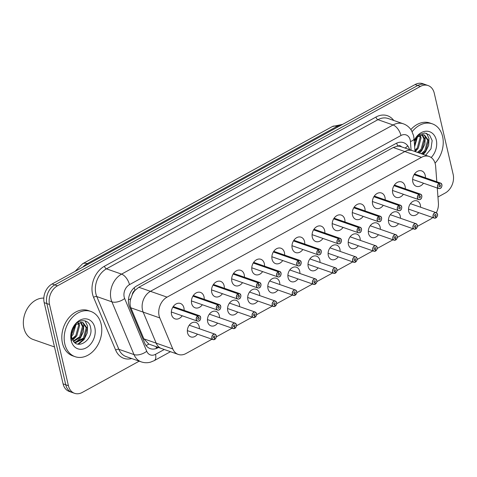 <?xml version="1.0" encoding="UTF-8"?>
<svg xmlns="http://www.w3.org/2000/svg" width="477" height="477" viewBox="0 0 477 477"><rect width="100%" height="100%" fill="white"/><g stroke="black" fill="none" stroke-linecap="round" stroke-linejoin="round"><path stroke-width="0.72" d="M401.491 146.821A4.788 3.613 109.2 0 0 397.574 146.105L393.257 147.506L138.843 287.285L134.961 290.392A4.788 3.613 109.2 0 0 132.218 294.81L130.859 298.536C129.786 301.881 129.792 304.976 130.865 307.82L143.857 338.849L148.836 344.072L178.261 354.423A14.37 10.846 109.2 0 0 185.952 353.546L212.009 339.225M397.383 146.206A14.37 10.846 -70.8 0 1 400.966 146.636L412.539 150.672A14.37 10.846 109.2 0 0 404.848 151.549L150.434 291.334A14.37 10.846 109.2 0 0 143.178 312.119L156.176 343.148A14.37 10.846 109.2 0 0 161.649 348.621A14.37 10.846 109.2 0 1 156.176 343.148L172.787 348.949A14.37 10.846 109.2 0 0 178.261 354.423M132.218 294.81A14.37 10.846 -70.8 0 1 135.152 290.284M197.478 334.15A7.662 5.784 -70.8 0 1 190.836 336.905A7.662 5.784 -70.8 0 1 187.556 332.863A7.662 5.784 -70.8 0 1 189.482 324.885A7.662 5.784 -70.8 0 1 195.892 322.434A7.662 5.784 -70.8 0 1 199.171 326.483A7.662 5.784 -70.8 0 1 199.374 328.725M217.584 323.108A7.662 5.784 -70.8 0 1 210.947 325.863A7.662 5.784 -70.8 0 1 207.662 321.814A7.662 5.784 -70.8 0 1 209.588 313.836A7.662 5.784 -70.8 0 1 215.998 311.386A7.662 5.784 -70.8 0 1 219.277 315.434A7.662 5.784 -70.8 0 1 219.48 317.676M237.695 312.059A7.662 5.784 -70.8 0 1 231.053 314.814A7.662 5.784 -70.8 0 1 227.773 310.765A7.662 5.784 -70.8 0 1 229.693 302.794A7.662 5.784 -70.8 0 1 236.103 300.343A7.662 5.784 -70.8 0 1 239.382 304.386A7.662 5.784 -70.8 0 1 239.585 306.633M257.801 301.011A7.662 5.784 -70.8 0 1 251.158 303.766A7.662 5.784 -70.8 0 1 247.879 299.717A7.662 5.784 -70.8 0 1 249.805 291.745A7.662 5.784 -70.8 0 1 256.209 289.295A7.662 5.784 -70.8 0 1 259.494 293.337A7.662 5.784 -70.8 0 1 259.697 295.585M277.906 289.962A7.662 5.784 -70.8 0 1 271.264 292.717A7.662 5.784 -70.8 0 1 267.985 288.674A7.662 5.784 -70.8 0 1 269.91 280.697A7.662 5.784 -70.8 0 1 276.32 278.246A7.662 5.784 -70.8 0 1 279.6 282.289A7.662 5.784 -70.8 0 1 279.802 284.536M298.012 278.914A7.662 5.784 -70.8 0 1 291.375 281.668A7.662 5.784 -70.8 0 1 288.09 277.626A7.662 5.784 -70.8 0 1 290.016 269.648A7.662 5.784 -70.8 0 1 296.426 267.198A7.662 5.784 -70.8 0 1 299.705 271.246A7.662 5.784 -70.8 0 1 299.908 273.488M318.123 267.865A7.662 5.784 -70.8 0 1 311.481 270.62A7.662 5.784 -70.8 0 1 308.202 266.577A7.662 5.784 -70.8 0 1 310.128 258.6A7.662 5.784 -70.8 0 1 316.531 256.149A7.662 5.784 -70.8 0 1 319.811 260.198A7.662 5.784 -70.8 0 1 320.013 262.439M338.229 256.823A7.662 5.784 -70.8 0 1 331.587 259.577A7.662 5.784 -70.8 0 1 328.307 255.529A7.662 5.784 -70.8 0 1 330.233 247.551A7.662 5.784 -70.8 0 1 336.637 245.1A7.662 5.784 -70.8 0 1 339.922 249.149A7.662 5.784 -70.8 0 1 340.125 251.391M358.334 245.774A7.662 5.784 -70.8 0 1 351.692 248.529A7.662 5.784 -70.8 0 1 348.413 244.48A7.662 5.784 -70.8 0 1 350.339 236.509A7.662 5.784 -70.8 0 1 356.748 234.058A7.662 5.784 -70.8 0 1 360.028 238.101A7.662 5.784 -70.8 0 1 360.23 240.348M378.446 234.726A7.662 5.784 -70.8 0 1 371.804 237.48A7.662 5.784 -70.8 0 1 368.518 233.432A7.662 5.784 -70.8 0 1 370.444 225.46A7.662 5.784 -70.8 0 1 376.854 223.009A7.662 5.784 -70.8 0 1 380.133 227.052A7.662 5.784 -70.8 0 1 380.336 229.3M398.551 223.677A7.662 5.784 -70.8 0 1 391.909 226.432A7.662 5.784 -70.8 0 1 388.63 222.389A7.662 5.784 -70.8 0 1 390.556 214.411A7.662 5.784 -70.8 0 1 396.959 211.961A7.662 5.784 -70.8 0 1 400.245 216.003A7.662 5.784 -70.8 0 1 400.447 218.251M418.657 212.629A7.662 5.784 -70.8 0 1 412.015 215.383A7.662 5.784 -70.8 0 1 408.735 211.341A7.662 5.784 -70.8 0 1 410.661 203.363A7.662 5.784 -70.8 0 1 417.071 200.912A7.662 5.784 -70.8 0 1 420.35 204.961A7.662 5.784 -70.8 0 1 420.553 207.203M182.208 315.78A8.151 6.153 -70.8 0 1 175.029 318.863A8.151 6.153 -70.8 0 1 171.541 314.564A8.151 6.153 -70.8 0 1 173.586 306.079A8.151 6.153 -70.8 0 1 180.407 303.467A8.151 6.153 -70.8 0 1 183.895 307.772A8.151 6.153 -70.8 0 1 184.104 310.354M202.314 304.731A8.151 6.153 -70.8 0 1 195.141 307.82A8.151 6.153 -70.8 0 1 191.647 303.515A8.151 6.153 -70.8 0 1 193.698 295.03A8.151 6.153 -70.8 0 1 200.513 292.425A8.151 6.153 -70.8 0 1 204.001 296.724A8.151 6.153 -70.8 0 1 204.21 299.306M222.419 293.683A8.151 6.153 -70.8 0 1 215.246 296.772A8.151 6.153 -70.8 0 1 211.752 292.467A8.151 6.153 -70.8 0 1 213.803 283.982A8.151 6.153 -70.8 0 1 220.618 281.376A8.151 6.153 -70.8 0 1 224.112 285.675A8.151 6.153 -70.8 0 1 224.315 288.257M242.531 282.634A8.151 6.153 -70.8 0 1 235.352 285.723A8.151 6.153 -70.8 0 1 231.864 281.418A8.151 6.153 -70.8 0 1 233.909 272.933A8.151 6.153 -70.8 0 1 240.73 270.328A8.151 6.153 -70.8 0 1 244.218 274.633A8.151 6.153 -70.8 0 1 244.421 277.209M262.636 271.586A8.151 6.153 -70.8 0 1 255.457 274.674A8.151 6.153 -70.8 0 1 251.969 270.37A8.151 6.153 -70.8 0 1 254.02 261.885A8.151 6.153 -70.8 0 1 260.836 259.279A8.151 6.153 -70.8 0 1 264.324 263.584A8.151 6.153 -70.8 0 1 264.532 266.16M282.742 260.543A8.151 6.153 -70.8 0 1 275.569 263.626A8.151 6.153 -70.8 0 1 272.075 259.321A8.151 6.153 -70.8 0 1 274.126 250.836A8.151 6.153 -70.8 0 1 280.941 248.231A8.151 6.153 -70.8 0 1 284.429 252.536A8.151 6.153 -70.8 0 1 284.638 255.112M302.853 249.495A8.151 6.153 -70.8 0 1 295.674 252.577A8.151 6.153 -70.8 0 1 292.186 248.278A8.151 6.153 -70.8 0 1 294.231 239.794A8.151 6.153 -70.8 0 1 301.047 237.182A8.151 6.153 -70.8 0 1 304.541 241.487A8.151 6.153 -70.8 0 1 304.743 244.069M322.959 238.446A8.151 6.153 -70.8 0 1 315.78 241.535A8.151 6.153 -70.8 0 1 312.292 237.23A8.151 6.153 -70.8 0 1 314.337 228.745A8.151 6.153 -70.8 0 1 321.158 226.14A8.151 6.153 -70.8 0 1 324.646 230.439A8.151 6.153 -70.8 0 1 324.855 233.02M343.064 227.398A8.151 6.153 -70.8 0 1 335.886 230.486A8.151 6.153 -70.8 0 1 332.397 226.181A8.151 6.153 -70.8 0 1 334.449 217.697A8.151 6.153 -70.8 0 1 341.264 215.091A8.151 6.153 -70.8 0 1 344.752 219.39A8.151 6.153 -70.8 0 1 344.96 221.972M363.17 216.349A8.151 6.153 -70.8 0 1 355.997 219.438A8.151 6.153 -70.8 0 1 352.503 215.133A8.151 6.153 -70.8 0 1 354.554 206.648A8.151 6.153 -70.8 0 1 361.369 204.043A8.151 6.153 -70.8 0 1 364.863 208.348A8.151 6.153 -70.8 0 1 365.066 210.923M383.281 205.301A8.151 6.153 -70.8 0 1 376.103 208.389A8.151 6.153 -70.8 0 1 372.615 204.084A8.151 6.153 -70.8 0 1 374.66 195.6A8.151 6.153 -70.8 0 1 381.475 192.994A8.151 6.153 -70.8 0 1 384.969 197.299A8.151 6.153 -70.8 0 1 385.172 199.875M403.387 194.258A8.151 6.153 -70.8 0 1 396.208 197.341A8.151 6.153 -70.8 0 1 392.72 193.042A8.151 6.153 -70.8 0 1 394.765 184.551A8.151 6.153 -70.8 0 1 401.586 181.946A8.151 6.153 -70.8 0 1 405.074 186.251A8.151 6.153 -70.8 0 1 405.283 188.826M423.493 183.21A8.151 6.153 -70.8 0 1 416.32 186.292A8.151 6.153 -70.8 0 1 412.826 181.993A8.151 6.153 -70.8 0 1 414.877 173.509A8.151 6.153 -70.8 0 1 421.692 170.897A8.151 6.153 -70.8 0 1 425.18 175.202A8.151 6.153 -70.8 0 1 425.389 177.784M436.813 181.767L435.65 166.354A14.37 10.846 109.2 0 0 435.304 164.058A14.37 10.846 109.2 0 0 429.151 156.474A14.37 10.846 109.2 0 0 421.465 157.35L167.051 297.135A14.37 10.846 109.2 0 0 159.795 317.921L172.787 348.949M429.151 156.474L412.539 150.672A14.37 10.846 109.2 0 0 404.848 151.549L150.434 291.334A14.37 10.846 109.2 0 0 143.178 312.119L156.176 343.148L143.857 338.849M436.354 212.73A14.37 10.846 109.2 0 0 438.405 203.011L437.278 188.021M417.393 226.384L430.123 219.39A14.37 10.846 109.2 0 0 432.705 217.536M216.325 336.857L232.12 328.176M236.431 325.809L252.226 317.133M256.537 314.76L272.331 306.085M276.642 303.712L292.443 295.036M296.754 292.669L312.548 283.988M316.859 281.621L332.654 272.939M336.965 270.572L352.759 261.891M357.07 259.524L372.871 250.848M377.182 248.475L392.976 239.8M397.287 237.427L413.082 228.751M139.206 361.161L82.271 392.44A14.37 10.846 -70.8 0 1 74.579 393.316A14.37 10.846 -70.8 0 1 68.426 385.732L49.525 304.511L46.859 303.581A14.37 10.846 -70.8 0 1 54.789 284.906L417.739 85.49A14.37 10.846 -70.8 0 1 425.424 84.614A14.37 10.846 -70.8 0 0 417.739 85.49L54.789 284.906A14.37 10.846 -70.8 0 0 46.859 303.581L65.76 384.802L46.859 303.581L44.188 302.645A14.37 10.846 -70.8 0 1 52.124 283.97L415.068 84.56A14.37 10.846 -70.8 0 1 422.759 83.684L428.096 85.55A14.37 10.846 -70.8 0 1 434.249 93.134L453.15 174.355A14.37 10.846 -70.8 0 1 445.214 193.03L437.958 197.013M74.579 393.316L71.908 392.386A14.37 10.846 -70.8 0 1 65.76 384.802A14.37 10.846 -70.8 0 0 71.908 392.386L69.237 391.45A14.37 10.846 -70.8 0 1 63.089 383.866L44.188 302.645M409.558 149.635A14.37 10.846 109.2 0 0 403.566 142.665A14.37 10.846 109.2 0 0 395.874 143.541L136.738 285.92A14.37 10.846 109.2 0 0 129.482 306.705L144.752 343.166A14.37 10.846 109.2 0 0 150.225 348.639A14.37 10.846 109.2 0 0 157.911 347.763L158.412 347.489M49.525 304.511A14.37 10.846 -70.8 0 1 57.461 285.836L420.41 86.426A14.37 10.846 -70.8 0 1 428.096 85.55M439.031 183.341L439.108 183.448A2.779 2.099 109.2 0 0 437.665 187.002A2.779 2.099 109.2 0 0 440.343 188.302A2.779 2.099 109.2 0 0 441.881 184.694A2.779 2.099 109.2 0 0 439.293 183.347L439.216 183.24A2.874 2.17 -70.8 0 1 440.659 183.114A2.874 2.17 -70.8 0 1 441.893 184.629A2.874 2.17 -70.8 0 1 441.171 187.622A2.874 2.17 -70.8 0 1 438.768 188.54A2.874 2.17 -70.8 0 1 437.534 187.026A2.874 2.17 -70.8 0 1 439.031 183.341L414.096 174.636M439.293 183.347L439.609 184.987A0.96 0.721 -70.8 0 1 440.259 186.447A0.96 0.721 -70.8 0 1 439.049 186.245A0.96 0.721 -70.8 0 1 439.544 185.022L439.108 183.448M439.216 183.24L414.179 174.499M435.966 217.864L435.972 217.798A2.779 2.099 109.2 0 0 437.415 214.245A2.779 2.099 109.2 0 0 434.738 212.945A2.779 2.099 109.2 0 0 433.205 216.558A2.779 2.099 109.2 0 0 435.787 217.9L435.745 217.965A2.874 2.17 -70.8 0 1 434.303 218.09A2.874 2.17 -70.8 0 1 433.074 216.576A2.874 2.17 -70.8 0 1 433.796 213.583A2.874 2.17 -70.8 0 1 436.199 212.664L437.451 214.203C437.969 214.96 437.469 216.182 435.966 217.864L435.769 217.804M435.787 217.9L435.477 216.26A0.96 0.721 -70.8 0 1 434.827 214.799A0.96 0.721 -70.8 0 1 436.038 215.002A0.96 0.721 -70.8 0 1 435.537 216.23L435.972 217.798M435.537 216.23L434.619 215.908M435.477 216.26L434.642 215.974M418.919 194.389L419.003 194.497A2.779 2.099 109.2 0 0 417.56 198.05A2.779 2.099 109.2 0 0 420.237 199.35A2.779 2.099 109.2 0 0 421.769 195.737A2.779 2.099 109.2 0 0 419.188 194.395L419.11 194.288A2.874 2.17 -70.8 0 1 420.553 194.163A2.874 2.17 -70.8 0 1 421.781 195.677A2.874 2.17 -70.8 0 1 421.06 198.67A2.874 2.17 -70.8 0 1 418.657 199.589A2.874 2.17 -70.8 0 1 417.429 198.074A2.874 2.17 -70.8 0 1 418.919 194.389L393.984 185.684M419.188 194.395L419.504 196.035A0.96 0.721 -70.8 0 1 420.154 197.496A0.96 0.721 -70.8 0 1 418.937 197.293A0.96 0.721 -70.8 0 1 419.438 196.065L419.003 194.497M419.11 194.288L394.074 185.547M398.814 205.438L398.897 205.539A2.779 2.099 109.2 0 0 397.454 209.099A2.779 2.099 109.2 0 0 400.131 210.399A2.779 2.099 109.2 0 0 401.664 206.785A2.779 2.099 109.2 0 0 399.082 205.444L399.005 205.337A2.874 2.17 -70.8 0 1 400.447 205.211A2.874 2.17 -70.8 0 1 401.676 206.726A2.874 2.17 -70.8 0 1 400.954 209.719A2.874 2.17 -70.8 0 1 398.551 210.637A2.874 2.17 -70.8 0 1 397.323 209.117A2.874 2.17 -70.8 0 1 398.814 205.438L373.879 196.733M399.082 205.444L399.392 207.078A0.96 0.721 -70.8 0 1 400.042 208.538A0.96 0.721 -70.8 0 1 398.832 208.342A0.96 0.721 -70.8 0 1 399.332 207.113L398.897 205.539M399.005 205.337L373.962 196.59M378.708 216.486L378.792 216.588A2.779 2.099 109.2 0 0 377.349 220.147A2.779 2.099 109.2 0 0 380.02 221.441A2.779 2.099 109.2 0 0 381.558 217.834A2.779 2.099 109.2 0 0 378.971 216.486L378.899 216.379A2.874 2.17 -70.8 0 1 380.342 216.254A2.874 2.17 -70.8 0 1 381.57 217.774A2.874 2.17 -70.8 0 1 380.849 220.768A2.874 2.17 -70.8 0 1 378.446 221.686A2.874 2.17 -70.8 0 1 377.212 220.165A2.874 2.17 -70.8 0 1 378.708 216.486L353.773 207.781M378.971 216.486L379.287 218.126A0.96 0.721 -70.8 0 1 379.936 219.587A0.96 0.721 -70.8 0 1 378.726 219.39A0.96 0.721 -70.8 0 1 379.221 218.162L378.792 216.588M378.899 216.379L353.856 207.638M358.603 227.535L358.68 227.636A2.779 2.099 109.2 0 0 357.237 231.196A2.779 2.099 109.2 0 0 359.914 232.49A2.779 2.099 109.2 0 0 361.447 228.882A2.779 2.099 109.2 0 0 358.865 227.535L358.787 227.428A2.874 2.17 -70.8 0 1 360.23 227.302A2.874 2.17 -70.8 0 1 361.465 228.823A2.874 2.17 -70.8 0 1 360.743 231.81A2.874 2.17 -70.8 0 1 358.34 232.728A2.874 2.17 -70.8 0 1 357.106 231.214A2.874 2.17 -70.8 0 1 358.603 227.535L333.661 218.83M358.865 227.535L359.181 229.175A0.96 0.721 -70.8 0 1 359.831 230.635A0.96 0.721 -70.8 0 1 358.621 230.439A0.96 0.721 -70.8 0 1 359.115 229.21L358.68 227.636M358.787 227.428L333.751 218.687M415.855 228.906L415.866 228.847A2.779 2.099 109.2 0 0 417.309 225.293A2.779 2.099 109.2 0 0 414.632 223.993A2.779 2.099 109.2 0 0 413.1 227.607A2.779 2.099 109.2 0 0 415.682 228.948L415.64 229.014A2.874 2.17 -70.8 0 1 414.197 229.139A2.874 2.17 -70.8 0 1 412.969 227.624A2.874 2.17 -70.8 0 1 413.69 224.631A2.874 2.17 -70.8 0 1 416.093 223.713L417.345 225.245C417.858 226.009 417.363 227.225 415.855 228.906L415.664 228.853M415.682 228.948L415.372 227.308A0.96 0.721 -70.8 0 1 414.716 225.848A0.96 0.721 -70.8 0 1 415.932 226.05A0.96 0.721 -70.8 0 1 415.431 227.273L415.866 228.847M415.431 227.273L414.507 226.951M415.372 227.308L414.537 227.022M395.749 239.955L395.761 239.895A2.779 2.099 109.2 0 0 397.204 236.336A2.779 2.099 109.2 0 0 394.527 235.042A2.779 2.099 109.2 0 0 392.994 238.649A2.779 2.099 109.2 0 0 395.576 239.997L395.534 240.062A2.874 2.17 -70.8 0 1 394.091 240.187A2.874 2.17 -70.8 0 1 392.857 238.673A2.874 2.17 -70.8 0 1 393.579 235.68A2.874 2.17 -70.8 0 1 395.988 234.762L397.234 236.294C397.752 237.057 397.258 238.273 395.749 239.955L395.558 239.901M395.576 239.997L395.26 238.357A0.96 0.721 -70.8 0 1 394.61 236.896A0.96 0.721 -70.8 0 1 395.821 237.099A0.96 0.721 -70.8 0 1 395.326 238.321L395.761 239.895M395.326 238.321L394.401 237.999M395.26 238.357L394.431 238.065M375.643 251.003L375.649 250.944A2.779 2.099 109.2 0 0 377.092 247.384A2.779 2.099 109.2 0 0 374.421 246.09A2.779 2.099 109.2 0 0 372.883 249.698A2.779 2.099 109.2 0 0 375.471 251.045L375.423 251.111A2.874 2.17 -70.8 0 1 373.98 251.236A2.874 2.17 -70.8 0 1 372.752 249.715A2.874 2.17 -70.8 0 1 373.473 246.728A2.874 2.17 -70.8 0 1 375.876 245.81L377.128 247.342C377.647 248.1 377.152 249.322 375.643 251.003L375.447 250.95M375.471 251.045L375.155 249.405A0.96 0.721 -70.8 0 1 374.505 247.945A0.96 0.721 -70.8 0 1 375.715 248.141A0.96 0.721 -70.8 0 1 375.22 249.37L375.649 250.944M375.22 249.37L374.296 249.048M375.155 249.405L374.326 249.113M412.146 131.706A23.951 18.078 -70.8 0 1 432.335 123.847A23.951 18.078 -70.8 0 1 442.59 136.488A23.951 18.078 -70.8 0 1 435.06 163.152M410.87 129.565A23.951 18.078 -70.8 0 1 429.962 123.018L432.335 123.847M421.221 153.707L424.864 150.529L427.672 140.214L424.023 134.866M422.163 154.035L425.806 150.857L428.608 140.542L424.506 135.009L423.212 134.729L417.649 136.959A10.828 8.175 -70.8 0 0 414.257 141.496M417.458 152.39L421.096 149.212L423.904 138.896L421.942 134.758M418.401 152.718L422.038 149.54L424.846 139.224L422.485 134.717M414.912 150.285L417.327 147.894L420.136 137.579L419.545 135.569M414.984 151.197L418.269 148.228L421.078 137.907L420.177 135.259M414.531 145.157L416.528 138.032M414.644 146.719L417.393 137.173M425.633 155.246L430.975 148.824L432.156 140.554L429.586 135.092L424.733 132.952L419.205 134.729L414.692 139.856M414.179 140.476A15.616 11.788 -70.8 0 1 426.36 131.211A15.616 11.788 -70.8 0 1 436.276 139.952A15.616 11.788 -70.8 0 1 431.19 157.523M414.233 141.24L417.649 136.959M415.24 151.62L417.643 148.985M422.777 154.25L425.18 151.614M419.48 153.099L421.751 150.637L424.924 144.03L425.216 137.114L424.715 135.247M423.248 154.411L425.52 151.948L428.692 145.342L428.984 138.431L426.551 133.238M64.836 344.036A23.951 18.078 -70.8 0 1 70.852 319.107A23.951 18.078 -70.8 0 1 90.874 311.451A23.951 18.078 -70.8 0 1 101.13 324.092A23.951 18.078 -70.8 0 1 95.114 349.021A23.951 18.078 -70.8 0 1 75.086 356.677A23.951 18.078 -70.8 0 1 64.836 344.036M75.086 356.677L72.713 355.848A23.951 18.078 -70.8 0 1 62.463 343.207A23.951 18.078 -70.8 0 1 68.479 318.278A23.951 18.078 -70.8 0 1 88.501 310.622L90.874 311.451M54.497 346.952L33.151 339.499A21.554 16.266 -70.8 0 1 23.928 328.122A21.554 16.266 -70.8 0 1 43.824 298.119M74.543 342.42L83.409 338.133L86.212 327.818L82.569 322.476M74.776 342.623L75.515 342.754L84.351 338.467L87.154 328.146L83.046 322.619L81.752 322.339L76.189 324.569A10.828 8.175 -70.8 0 0 71.812 337.537A10.828 8.175 -70.8 0 0 72.492 339.511C77.107 350.953 93.414 339.684 90.696 328.164C89.372 317.145 75.467 318.773 72.009 330.185L71.353 339.618L71.633 340.632L71.377 339.511C70.536 333.059 72.14 328.081 76.189 324.569M73.315 341.001L79.641 336.822L82.443 326.506L80.482 322.369M73.631 341.431L80.583 337.15L83.386 326.834L81.03 322.321M72.164 338.718L75.873 335.504L78.675 325.189L78.085 323.179M72.432 339.38L76.815 335.832L79.617 325.517L78.723 322.863M71.514 334.902L75.068 325.636M71.58 336.124L73.047 334.52L75.932 324.783M94.816 327.562A15.616 11.788 -70.8 0 1 86.194 347.858A15.616 11.788 -70.8 0 1 71.151 340.566A15.616 11.788 -70.8 0 1 79.772 320.27A15.616 11.788 -70.8 0 1 94.816 327.562M72.754 340.053L76.183 336.595M77.817 344.132L83.719 339.225M75.521 342.48L80.297 338.241L83.463 331.634L83.761 324.724L83.254 322.857M78.425 344.233L84.065 339.558L87.231 332.952L87.529 326.035L85.097 320.848M341.365 239.913A2.874 2.17 -70.8 0 1 340.62 242.876A2.874 2.17 -70.8 0 1 338.229 243.777A2.874 2.17 -70.8 0 1 337 242.262A2.874 2.17 -70.8 0 1 338.491 238.583L313.556 229.878M338.491 238.583L338.575 238.685A2.779 2.099 109.2 0 0 337.132 242.244A2.779 2.099 109.2 0 0 339.809 243.538A2.779 2.099 109.2 0 0 341.341 239.931A2.779 2.099 109.2 0 0 338.759 238.583L338.992 240.193M339.069 240.223A0.96 0.721 -70.8 0 1 339.725 241.684A0.96 0.721 -70.8 0 1 338.509 241.487A0.96 0.721 -70.8 0 1 339.01 240.259L338.575 238.685M338.759 238.583L313.645 229.735M318.386 249.626L318.469 249.733A2.779 2.099 109.2 0 0 317.026 253.287A2.779 2.099 109.2 0 0 319.703 254.587A2.779 2.099 109.2 0 0 321.236 250.974A2.779 2.099 109.2 0 0 318.654 249.632L318.576 249.525A2.874 2.17 -70.8 0 1 320.019 249.399A2.874 2.17 -70.8 0 1 321.248 250.914A2.874 2.17 -70.8 0 1 320.526 253.907A2.874 2.17 -70.8 0 1 318.123 254.825A2.874 2.17 -70.8 0 1 316.895 253.311A2.874 2.17 -70.8 0 1 318.386 249.626L293.45 240.921M318.654 249.632L318.964 251.272A0.96 0.721 -70.8 0 1 319.614 252.732A0.96 0.721 -70.8 0 1 318.403 252.53A0.96 0.721 -70.8 0 1 318.904 251.307L318.469 249.733M318.576 249.525L293.534 240.784M298.28 260.675L298.363 260.782A2.779 2.099 109.2 0 0 296.921 264.336A2.779 2.099 109.2 0 0 299.592 265.635A2.779 2.099 109.2 0 0 301.13 262.022A2.779 2.099 109.2 0 0 298.542 260.68L298.471 260.573A2.874 2.17 -70.8 0 1 299.914 260.448A2.874 2.17 -70.8 0 1 301.142 261.962A2.874 2.17 -70.8 0 1 300.421 264.956A2.874 2.17 -70.8 0 1 298.018 265.874A2.874 2.17 -70.8 0 1 296.783 264.353A2.874 2.17 -70.8 0 1 298.28 260.675L273.345 251.969M298.542 260.68L298.858 262.32A0.96 0.721 -70.8 0 1 299.508 263.781A0.96 0.721 -70.8 0 1 298.298 263.578A0.96 0.721 -70.8 0 1 298.793 262.35L298.363 260.782M298.471 260.573L273.428 251.832M355.532 262.052L355.544 261.992A2.779 2.099 109.2 0 0 356.987 258.433A2.779 2.099 109.2 0 0 354.31 257.139A2.779 2.099 109.2 0 0 352.777 260.746A2.779 2.099 109.2 0 0 355.359 262.094L355.317 262.159A2.874 2.17 -70.8 0 1 353.874 262.284A2.874 2.17 -70.8 0 1 352.646 260.764A2.874 2.17 -70.8 0 1 353.368 257.777A2.874 2.17 -70.8 0 1 355.77 256.859L357.023 258.391C357.535 259.148 357.04 260.37 355.532 262.052L355.341 261.992M355.359 262.094L355.049 260.454A0.96 0.721 -70.8 0 1 354.399 258.993A0.96 0.721 -70.8 0 1 355.609 259.19A0.96 0.721 -70.8 0 1 355.109 260.418L355.544 261.992M355.109 260.418L354.19 260.096M355.049 260.454L354.214 260.162M335.426 273.1L335.438 273.041A2.779 2.099 109.2 0 0 336.881 269.481A2.779 2.099 109.2 0 0 334.204 268.181A2.779 2.099 109.2 0 0 332.672 271.795A2.779 2.099 109.2 0 0 335.253 273.136L335.212 273.202A2.874 2.17 -70.8 0 1 333.769 273.333A2.874 2.17 -70.8 0 1 332.541 271.812A2.874 2.17 -70.8 0 1 333.262 268.819A2.874 2.17 -70.8 0 1 335.665 267.901L336.917 269.439C337.43 270.197 336.935 271.419 335.426 273.1L335.236 273.041M335.253 273.136L334.937 271.502A0.96 0.721 -70.8 0 1 334.288 270.042A0.96 0.721 -70.8 0 1 335.504 270.238A0.96 0.721 -70.8 0 1 335.003 271.467L335.438 273.041M335.003 271.467L334.079 271.145M334.937 271.502L334.109 271.21M315.321 284.149L315.333 284.083A2.779 2.099 109.2 0 0 316.776 280.53A2.779 2.099 109.2 0 0 314.099 279.23A2.779 2.099 109.2 0 0 312.56 282.843A2.779 2.099 109.2 0 0 315.148 284.185L315.13 284.25A2.874 2.17 -70.8 0 1 313.663 284.375A2.874 2.17 -70.8 0 1 312.429 282.861A2.874 2.17 -70.8 0 1 313.151 279.868A2.874 2.17 -70.8 0 1 315.553 278.95L316.806 280.488C317.324 281.245 316.829 282.467 315.321 284.149L315.13 284.089M315.148 284.185L314.832 282.545A0.96 0.721 -70.8 0 1 314.182 281.084A0.96 0.721 -70.8 0 1 315.392 281.287A0.96 0.721 -70.8 0 1 314.898 282.515L315.333 284.083M314.898 282.515L313.973 282.193M314.832 282.545L314.003 282.259M315.13 284.25L313.663 284.375L287.887 275.378M278.169 271.723L278.252 271.824A2.779 2.099 109.2 0 0 276.809 275.384A2.779 2.099 109.2 0 0 279.486 276.684A2.779 2.099 109.2 0 0 281.019 273.071A2.779 2.099 109.2 0 0 278.437 271.729L278.359 271.622A2.874 2.17 -70.8 0 1 279.802 271.496A2.874 2.17 -70.8 0 1 281.036 273.011A2.874 2.17 -70.8 0 1 280.309 276.004A2.874 2.17 -70.8 0 1 277.906 276.922A2.874 2.17 -70.8 0 1 276.678 275.402A2.874 2.17 -70.8 0 1 278.169 271.723L253.233 263.018M278.437 271.729L278.753 273.363A0.96 0.721 -70.8 0 1 279.403 274.824A0.96 0.721 -70.8 0 1 278.192 274.627A0.96 0.721 -70.8 0 1 278.687 273.399L278.252 271.824M278.359 271.622L253.323 262.875M260.937 284.101A2.874 2.17 -70.8 0 1 260.192 287.071A2.874 2.17 -70.8 0 1 257.801 287.971A2.874 2.17 -70.8 0 1 256.572 286.45A2.874 2.17 -70.8 0 1 258.063 282.772L233.128 274.066M258.063 282.772L258.146 282.873A2.779 2.099 109.2 0 0 256.704 286.433A2.779 2.099 109.2 0 0 259.381 287.726A2.779 2.099 109.2 0 0 260.913 284.119A2.779 2.099 109.2 0 0 258.331 282.772L258.564 284.387M258.641 284.411A0.96 0.721 -70.8 0 1 259.291 285.872A0.96 0.721 -70.8 0 1 258.081 285.675A0.96 0.721 -70.8 0 1 258.582 284.447L258.146 282.873M258.331 282.772L233.211 273.923M237.957 293.82L238.041 293.921A2.779 2.099 109.2 0 0 236.598 297.481A2.779 2.099 109.2 0 0 239.275 298.775A2.779 2.099 109.2 0 0 240.807 295.168A2.779 2.099 109.2 0 0 238.226 293.82L238.148 293.713A2.874 2.17 -70.8 0 1 239.591 293.588A2.874 2.17 -70.8 0 1 240.819 295.108A2.874 2.17 -70.8 0 1 240.098 298.095A2.874 2.17 -70.8 0 1 237.695 299.013A2.874 2.17 -70.8 0 1 236.467 297.499A2.874 2.17 -70.8 0 1 237.957 293.82L213.022 285.115M238.226 293.82L238.536 295.46A0.96 0.721 -70.8 0 1 239.186 296.921A0.96 0.721 -70.8 0 1 237.975 296.724A0.96 0.721 -70.8 0 1 238.47 295.496L238.041 293.921M238.148 293.713L213.106 284.972M217.852 304.869L217.929 304.97A2.779 2.099 109.2 0 0 216.486 308.53A2.779 2.099 109.2 0 0 219.164 309.823A2.779 2.099 109.2 0 0 220.702 306.216A2.779 2.099 109.2 0 0 218.114 304.869L218.043 304.761A2.874 2.17 -70.8 0 1 219.48 304.636A2.874 2.17 -70.8 0 1 220.714 306.151A2.874 2.17 -70.8 0 1 219.992 309.144A2.874 2.17 -70.8 0 1 217.59 310.062A2.874 2.17 -70.8 0 1 216.355 308.547A2.874 2.17 -70.8 0 1 217.852 304.869L192.917 296.163M218.114 304.869L218.43 306.508A0.96 0.721 -70.8 0 1 219.08 307.969A0.96 0.721 -70.8 0 1 217.87 307.772A0.96 0.721 -70.8 0 1 218.365 306.544L217.929 304.97M218.043 304.761L193 296.02M197.74 315.911L197.824 316.018A2.779 2.099 109.2 0 0 196.381 319.572A2.779 2.099 109.2 0 0 199.058 320.872A2.779 2.099 109.2 0 0 200.59 317.259A2.779 2.099 109.2 0 0 198.009 315.917L197.931 315.81A2.874 2.17 -70.8 0 1 199.374 315.685A2.874 2.17 -70.8 0 1 200.608 317.199A2.874 2.17 -70.8 0 1 199.881 320.192A2.874 2.17 -70.8 0 1 197.478 321.11A2.874 2.17 -70.8 0 1 196.25 319.596A2.874 2.17 -70.8 0 1 197.74 315.911L172.805 307.206M198.009 315.917L198.325 317.557A0.96 0.721 -70.8 0 1 198.975 319.018A0.96 0.721 -70.8 0 1 197.758 318.815A0.96 0.721 -70.8 0 1 198.259 317.593L197.824 316.018M197.931 315.81L172.895 307.069M295.215 295.191L295.221 295.132A2.779 2.099 109.2 0 0 296.664 291.578A2.779 2.099 109.2 0 0 293.987 290.278A2.779 2.099 109.2 0 0 292.455 293.892A2.779 2.099 109.2 0 0 295.036 295.233L294.995 295.299A2.874 2.17 -70.8 0 1 293.552 295.424A2.874 2.17 -70.8 0 1 292.323 293.91A2.874 2.17 -70.8 0 1 293.045 290.916A2.874 2.17 -70.8 0 1 295.448 289.998L296.7 291.53C297.219 292.294 296.724 293.51 295.215 295.191L295.019 295.138M295.036 295.233L294.726 293.593A0.96 0.721 -70.8 0 1 294.076 292.133A0.96 0.721 -70.8 0 1 295.287 292.335A0.96 0.721 -70.8 0 1 294.792 293.558L295.221 295.132M294.792 293.558L293.868 293.236M294.726 293.593L293.898 293.307M275.104 306.24L275.116 306.18A2.779 2.099 109.2 0 0 276.559 302.621A2.779 2.099 109.2 0 0 273.881 301.327A2.779 2.099 109.2 0 0 272.349 304.934A2.779 2.099 109.2 0 0 274.931 306.282L274.913 306.347A2.874 2.17 -70.8 0 1 273.446 306.472A2.874 2.17 -70.8 0 1 272.218 304.958A2.874 2.17 -70.8 0 1 272.939 301.965A2.874 2.17 -70.8 0 1 275.342 301.047L276.594 302.579C277.107 303.342 276.612 304.559 275.104 306.24L274.913 306.186M274.931 306.282L274.621 304.642A0.96 0.721 -70.8 0 1 273.971 303.181A0.96 0.721 -70.8 0 1 275.181 303.384A0.96 0.721 -70.8 0 1 274.68 304.606L275.116 306.18M274.68 304.606L273.762 304.284M274.621 304.642L273.786 304.35M274.913 306.347L273.446 306.472L247.676 297.475M254.998 317.288L255.01 317.229A2.779 2.099 109.2 0 0 256.453 313.669A2.779 2.099 109.2 0 0 253.776 312.375A2.779 2.099 109.2 0 0 252.244 315.983A2.779 2.099 109.2 0 0 254.825 317.33L254.784 317.396A2.874 2.17 -70.8 0 1 253.341 317.521A2.874 2.17 -70.8 0 1 252.112 316.001A2.874 2.17 -70.8 0 1 252.834 313.013A2.874 2.17 -70.8 0 1 255.237 312.095L256.483 313.627C257.002 314.385 256.507 315.607 254.998 317.288L254.807 317.235M254.825 317.33L254.509 315.691A0.96 0.721 -70.8 0 1 253.859 314.23A0.96 0.721 -70.8 0 1 255.07 314.426A0.96 0.721 -70.8 0 1 254.575 315.655L255.01 317.229M254.575 315.655L253.651 315.333M254.509 315.691L253.681 315.398M236.365 324.7A2.874 2.17 -70.8 0 1 234.905 328.313L234.702 328.277M234.72 328.379L234.672 328.444A2.874 2.17 -70.8 0 1 233.235 328.57A2.874 2.17 -70.8 0 1 232.001 327.049A2.874 2.17 -70.8 0 1 232.722 324.062A2.874 2.17 -70.8 0 1 235.125 323.144L236.377 324.676C236.896 325.433 236.401 326.656 234.893 328.337L234.899 328.277A2.779 2.099 109.2 0 0 236.342 324.718A2.779 2.099 109.2 0 0 233.67 323.424A2.779 2.099 109.2 0 0 232.132 327.031A2.779 2.099 109.2 0 0 234.72 328.379L234.404 326.739L233.575 326.447M234.404 326.739A0.96 0.721 -70.8 0 1 233.754 325.278A0.96 0.721 -70.8 0 1 234.964 325.475A0.96 0.721 -70.8 0 1 234.469 326.703L234.899 328.277M234.469 326.703L233.545 326.381M214.787 339.385L214.793 339.326A2.779 2.099 109.2 0 0 216.236 335.766A2.779 2.099 109.2 0 0 213.559 334.466A2.779 2.099 109.2 0 0 212.026 338.08A2.779 2.099 109.2 0 0 214.608 339.421L214.567 339.487A2.874 2.17 -70.8 0 1 213.124 339.618A2.874 2.17 -70.8 0 1 211.895 338.098A2.874 2.17 -70.8 0 1 212.617 335.104A2.874 2.17 -70.8 0 1 215.02 334.186A2.874 2.17 -70.8 0 1 216.248 335.707C216.791 336.482 216.29 337.704 214.787 339.385L214.59 339.326M214.608 339.421L214.298 337.788A0.96 0.721 -70.8 0 1 213.648 336.327A0.96 0.721 -70.8 0 1 214.859 336.523A0.96 0.721 -70.8 0 1 214.358 337.752L214.793 339.326M214.358 337.752L213.44 337.43M214.298 337.788L213.463 337.495M128.444 299.938A14.37 7.221 -22.7 0 0 130.859 298.536M397.574 146.105A14.37 7.221 -118.8 0 0 396.673 143.142M393.257 147.506L421.465 157.35M138.843 287.285L167.051 297.135M134.961 290.392A14.37 7.221 -118.8 0 0 134.18 287.756M130.865 307.82L159.795 317.921M146.075 345.515A14.37 7.221 -22.7 0 0 148.836 344.072M156.223 348.526A14.37 7.221 -118.8 0 0 156.217 346.725M404.949 148.025A14.37 4.716 -4.3 0 0 407.614 145.658M75.014 271.395L82.628 263.745A16.767 8.425 61.2 0 1 87.261 263.632A19.158 14.459 109.2 0 0 82.754 267.144M341.896 124.759A19.158 14.459 109.2 0 0 336.965 126.435A16.767 8.425 -118.8 0 0 332.338 126.548L342.713 124.312M338.115 126.84L336.965 126.435L87.261 263.632L88.412 264.031M52.124 283.97L57.461 285.836M415.068 84.56L420.41 86.426M63.089 383.866L68.426 385.732M411.079 150.166L410.423 141.502A9.582 7.233 109.2 0 0 410.196 139.97A9.582 7.233 109.2 0 0 400.966 135.498L129.482 284.656A9.582 7.233 109.2 0 0 124.193 297.105A9.582 7.233 109.2 0 0 124.646 298.519L146.737 351.269A9.582 7.233 109.2 0 0 155.514 354.328L164.249 349.528M146.737 351.269A9.582 4.812 -22.7 0 1 133.995 354.59L111.904 301.84A19.158 14.459 -70.8 0 1 110.998 299.025A19.158 14.459 -70.8 0 1 121.581 274.126L393.066 124.968A19.158 14.459 -70.8 0 1 403.315 123.799L388.183 118.517A19.158 14.459 109.2 0 0 377.933 119.685L106.449 268.843A19.158 14.459 109.2 0 0 95.871 293.743A19.158 14.459 109.2 0 0 96.771 296.557L118.862 349.307A19.158 14.459 109.2 0 0 126.161 356.605L141.293 361.888A19.158 14.459 -70.8 0 1 133.995 354.59L118.862 349.307A2.397 1.204 157.3 0 0 115.678 350.142L93.587 297.392A21.554 16.266 -70.8 0 1 104.475 266.208L375.954 117.05A2.397 1.204 -118.8 0 0 377.933 119.685L393.066 124.968A9.582 4.812 61.2 0 1 400.966 135.498M93.587 297.392A2.397 1.204 157.3 0 1 96.771 296.557L111.904 301.84A9.582 4.812 -22.7 0 0 124.646 298.519M375.954 117.05A21.554 16.266 -70.8 0 1 393.74 120.454M131.718 358.543A21.554 16.266 -70.8 0 1 115.678 350.142M129.482 284.656A9.582 4.812 61.2 0 0 121.581 274.126L106.449 268.843A2.397 1.204 -118.8 0 1 104.475 266.208M155.514 354.328A9.582 4.812 61.2 0 1 154.19 360.654L170.48 351.704M410.423 141.502A9.582 3.142 -4.3 0 0 414.042 138.712L415.008 151.537M156.241 347.178L157.911 347.763M437.439 214.227A2.874 2.17 -70.8 0 1 435.978 217.84M410.429 203.667L436.199 212.664A2.874 2.17 -70.8 0 1 437.427 214.185M417.333 225.275A2.874 2.17 -70.8 0 1 415.872 228.882M390.317 214.716L416.093 223.713A2.874 2.17 -70.8 0 1 417.321 225.227M397.228 236.324A2.874 2.17 -70.8 0 1 395.761 239.931M370.212 225.764L395.988 234.762A2.874 2.17 -70.8 0 1 397.216 236.276M377.116 247.366A2.874 2.17 -70.8 0 1 375.655 250.98M350.106 236.813L375.876 245.81A2.874 2.17 -70.8 0 1 377.11 247.324M338.682 238.476A2.874 2.17 -70.8 0 1 340.125 238.351A2.874 2.17 -70.8 0 1 341.353 239.865M357.011 258.415A2.874 2.17 -70.8 0 1 355.55 262.028M330.001 247.861L355.77 256.859A2.874 2.17 -70.8 0 1 356.999 258.373M336.905 269.463A2.874 2.17 -70.8 0 1 335.438 273.077M309.889 258.904L335.665 267.901A2.874 2.17 -70.8 0 1 336.893 269.422M316.794 280.512A2.874 2.17 -70.8 0 1 315.333 284.125M289.783 269.952L315.553 278.95A2.874 2.17 -70.8 0 1 316.788 280.47M258.254 282.664A2.874 2.17 -70.8 0 1 259.697 282.539A2.874 2.17 -70.8 0 1 260.925 284.059M296.688 291.56A2.874 2.17 -70.8 0 1 295.227 295.168M269.678 281.001L295.448 289.998A2.874 2.17 -70.8 0 1 296.682 291.513M276.582 302.609A2.874 2.17 -70.8 0 1 275.122 306.216M249.572 292.049L275.342 301.047A2.874 2.17 -70.8 0 1 276.571 302.561M256.477 313.651A2.874 2.17 -70.8 0 1 255.01 317.265M229.461 303.098L255.237 312.095A2.874 2.17 -70.8 0 1 256.465 313.61M209.355 314.146L235.125 323.144A2.874 2.17 -70.8 0 1 236.359 324.658M216.26 335.748A2.874 2.17 -70.8 0 1 214.799 339.362M82.628 263.745L332.338 126.548M414.042 138.712L413.589 135.724L411.645 130.781C409.677 127.431 406.899 125.105 403.315 123.799M141.293 361.888C144.322 362.914 147.405 363.003 150.535 362.15L154.19 360.654M412.623 179.412L438.768 188.54C440.921 188.838 441.97 187.539 441.911 184.647L440.659 183.114L414.513 173.986M435.775 217.965L434.303 218.09L408.533 209.093M392.511 190.46L418.657 199.589C420.815 199.881 421.865 198.587 421.805 195.695L420.553 194.163L394.407 185.034M372.406 201.509L398.551 210.637C400.71 210.929 401.759 209.636 401.7 206.744L400.447 205.211L374.302 196.083M352.3 212.557L378.446 221.686C380.604 221.978 381.654 220.678 381.588 217.792L380.342 216.254L354.196 207.131M332.195 223.606L358.34 232.728C360.493 233.026 361.542 231.727 361.483 228.841L360.23 227.302L334.085 218.174M415.664 229.014L414.197 229.139L388.427 220.141M395.558 240.062L394.091 240.187L368.316 231.19M375.453 251.111L373.98 251.236L348.21 242.238M312.083 234.648L338.229 243.777C340.387 244.075 341.437 242.775 341.377 239.889L340.125 238.351L313.979 229.222M291.978 245.697L318.123 254.825C320.282 255.123 321.331 253.824 321.271 250.932L320.019 249.399L293.874 240.271M271.872 256.745L298.018 265.874C300.176 266.166 301.22 264.872 301.16 261.98L299.914 260.448L273.762 251.319M355.341 262.159L353.874 262.284L328.104 253.287M335.236 273.202L333.769 273.333L307.999 264.336M251.761 267.794L277.906 276.922C280.065 277.215 281.114 275.921 281.054 273.029L279.802 271.496L253.657 262.368M231.655 278.842L257.801 287.971C259.959 288.263 261.008 286.963 260.949 284.077L259.697 282.539L233.551 273.416M211.549 289.891L237.695 299.013C239.853 299.312 240.903 298.012 240.843 295.126L239.591 293.588L213.446 284.459M191.444 300.933L217.59 310.062C219.742 310.36 220.791 309.06 220.732 306.174L219.48 304.636L193.334 295.507M171.332 311.982L197.478 321.11C199.636 321.409 200.686 320.109 200.626 317.217L199.374 315.685L173.229 306.556M295.024 295.299L293.552 295.424L267.782 286.427M254.807 317.396L253.341 317.521L227.571 308.524M234.702 328.444L233.235 328.57L207.459 319.572M189.25 325.189L215.02 334.186L216.272 335.725M214.596 339.487L213.124 339.618L187.354 330.621"/></g></svg>
